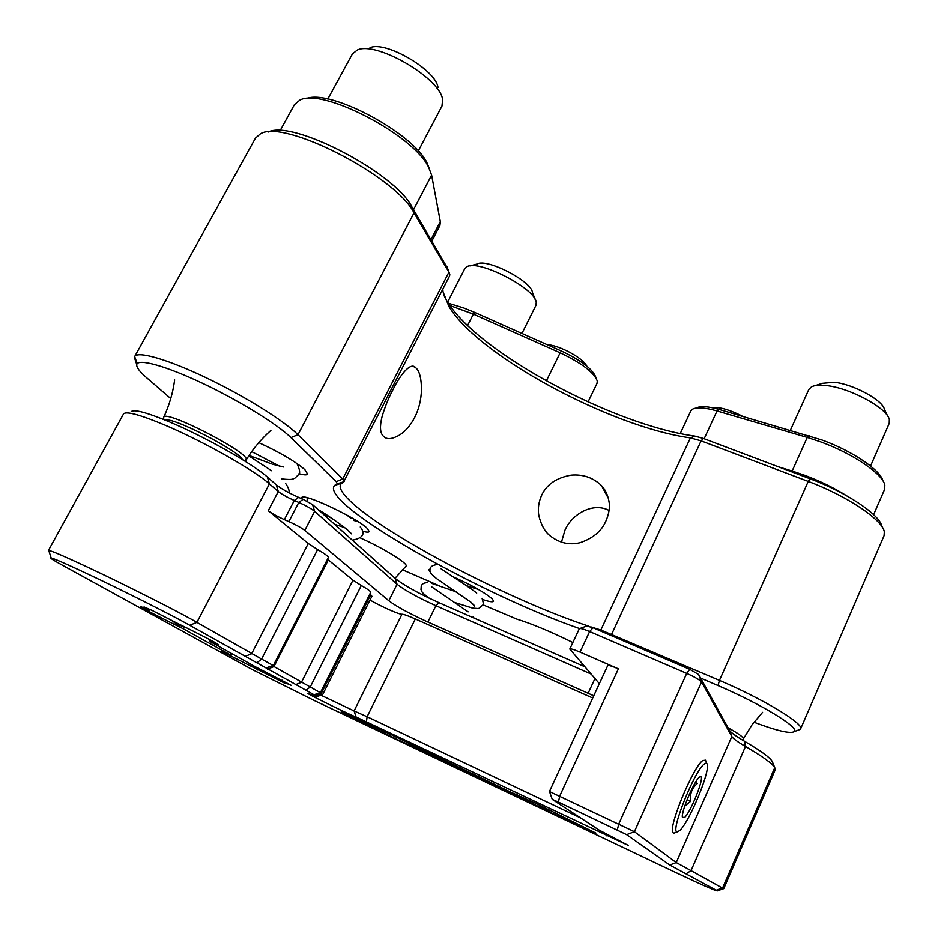 <?xml version="1.0" encoding="UTF-8"?>
<svg xmlns="http://www.w3.org/2000/svg" width="938" height="938" viewBox="0 0 938 938"><rect width="100%" height="100%" fill="white"/><g stroke="black" fill="none" stroke-linecap="round" stroke-linejoin="round"><path stroke-width="1.41" d="M183.93 627.135L183.109 628.706C161.289 618.083 139.985 606.992 140.723 606.605L149.588 610.134L144.03 606.921L152.167 610.462L176.719 622.973C202.526 635.671 216.608 643.011 218.976 645.016L209.221 641.076L209.924 639.728M149.588 610.134L149.963 609.43M558.415 802.084L626.643 834.656L669.744 865.035L717.441 890.912C716.21 891.252 700.698 884.37 670.916 870.265L314.828 700.768L252.31 669.591L61.92 564.946C53.36 560.232 49.773 557.911 51.168 558.004C54.029 558.544 66.047 563.785 87.211 573.728C122.538 590.33 172.991 615.738 189.711 625.271L314.066 694.765L312.741 694.53L316.376 696.758L307.781 693.405C308.285 694.495 352.477 716.081 356.053 716.984L628.425 845.501L599.101 830.071L552.259 799.387L558.415 802.084L559.763 795.94L618.388 668.841C612.01 666.121 608.445 665.065 607.695 665.663L549.434 791.52L634.405 831.701L701.565 682.008L698.646 674.504L729.33 730.163C730.737 732.472 735.755 736.142 744.362 741.184C761.105 750.998 770.415 757.822 772.279 761.633L772.83 762.875M131.191 411.676L131.203 411.665C134.052 409.062 146.844 412.486 169.59 421.948C204.918 436.745 253.026 464.005 267.424 477.079L276.288 484.817C281.33 488.792 288.775 492.978 298.624 497.375L303.103 499.297L298.788 502.428L288.869 521.575L284.366 519.617C277.296 516.428 271.926 513.461 268.268 510.718L308.262 543.501L317.63 549.574L261.596 659.062L196.91 622.375C179.252 612.115 125.176 584.761 87.304 567.033C64.616 556.422 51.766 550.887 48.753 550.43L49.011 551.263M593.742 695.785L427.88 622.035C409.671 613.71 396.657 606.616 388.824 600.754L304.791 530.38L314.617 511.304L312.577 504.632L303.103 499.297M312.577 504.632L395.168 578.418C403.915 585.324 418.559 593.437 439.101 602.735L584.773 666.742M618.388 668.841L580.024 652.098L589.627 631.567L593.004 627.757L586.825 626.045L579.919 628.483M593.004 627.757L689.758 669.345L686.71 673.402L618.846 823.775L617.31 829.919M698.646 674.504L689.758 669.345M209.221 641.076L255.746 666.977L291.39 685.432L281.576 681.351L285.175 683.439L222.06 651.558L231.135 655.299L183.109 628.706M421.678 749.755L421.373 750.388L398.967 740.34L341.256 711.766L377.428 728.064L510.682 792.082L536.864 803.866L595.923 833.108L552.224 813.269L517.037 795.905L517.506 794.896M421.373 750.388L517.037 795.905M231.944 653.727L231.135 655.299M578.945 824.549L578.64 825.206M364.038 723.116L364.554 722.061M258.161 669.369L257.809 670.06M281.576 681.351L282.15 680.202M744.362 741.184L745.499 746.484C763.051 756.743 772.783 763.825 774.718 767.73L775.28 769.664L723.69 888.79L691.048 870.64L686.112 873.841M626.643 834.656L634.405 831.701L676.239 862.573L691.048 870.64L745.499 746.484C737.655 741.923 733.106 738.605 731.828 736.541L729.33 730.163M579.367 628.671L579.344 628.718C580.188 628.085 583.624 629.046 589.627 631.567L686.71 673.402C694.835 677.048 699.795 679.921 701.565 682.008L731.828 736.541L676.239 862.573L669.744 865.035M439.101 602.735L435.9 605.702L591.046 674.023M427.88 622.035L435.9 605.702C417.715 597.447 404.759 590.295 397.044 584.257L395.168 578.418M298.624 497.375L294.286 500.493L298.788 502.428C305.905 505.617 311.181 508.584 314.617 511.304L397.044 584.257L388.824 600.754M284.366 519.617L294.286 500.493C287.227 497.328 281.892 494.338 278.281 491.524L276.288 484.817M48.389 550.512L123.593 413.822C126.501 411.067 140.125 414.76 164.49 424.926C202.397 440.848 254.069 470.067 269.429 483.867L278.281 491.524L268.268 510.718M320.245 692.619L272.536 665.722M317.63 549.574C324.935 553.819 328.523 556.469 328.359 557.524L273.31 665.558L261.596 659.062L256.977 662.744M366.465 721.674L367.11 716.749L580.212 817.737M592.71 698.013L415.335 618.963L367.11 716.749L354.095 710.945L356.053 716.984M320.902 695.187L354.095 710.945L401.98 614.238C403.739 614.238 408.194 615.809 415.335 618.963M322.438 694.659L319.682 692.819M579.332 628.706L569.788 649.049L599.359 683.661M370.006 600.05C380.875 606.417 399.576 614.73 401.98 614.238M322.625 694.659L371.917 596.228L370.745 594.727L321.171 693.686L315.227 696.031M320.433 692.619L370.709 592.324C370.827 591.444 367.696 589.17 361.306 585.511L310.244 687.015L305.894 690.356M327.503 559.224L352.981 580.165L361.306 585.511M569.8 649.049C570.515 648.475 573.927 649.495 580.024 652.098M369.865 594L370.745 594.727M304.791 530.38C301.309 527.731 295.998 524.799 288.869 521.575M742.497 416.284L740.574 415.276C728.193 409.308 718.637 406.764 711.895 407.667M675.583 832.534L673.801 833.225L672.98 832.627C667.915 827.785 692.959 767.12 702.703 760.566L705.634 760.179M679.663 830.599L677.259 831.877C669.638 833.038 694.343 770.919 704.239 764.048C706.056 762.582 707.088 762.899 707.358 765.009C709.222 774.249 688.656 823.036 679.663 830.599M684.459 817.608C690.778 812.449 705.095 776.16 700.616 776.629L699.385 777.203C694.237 780.908 681.187 811.534 682.372 817.162L684.459 817.608M682.63 813.879L682.899 812.554M684.74 806.141L690.743 801.24C689.735 793.911 691.904 788.026 697.262 783.582L695.691 782.058M687.144 799.598L690.743 801.24M697.262 783.582L695.304 782.691M437.987 87.457C436.299 70.186 385.366 40.264 369.982 47.732M327.796 99.053L352.395 53.947L357.296 50.007C376.314 40.615 440.743 78.452 442.619 99.733L441.974 106.076L418.278 151.006M165.569 420.271C171.197 416.109 239.049 450.85 242.309 459.491M586.848 366.148C584.48 361.693 578.277 356.827 568.252 351.551C559.798 347.365 552.634 345.02 546.784 344.516M887.711 416.179L884.464 409.39C882.623 400.022 852.865 383.97 834.081 382.282L822.356 383.337L815.251 385.635M790.371 430.272L808.802 389.516L811.522 386.843C814.63 385.26 819.484 384.838 826.108 385.565C849.594 387.722 887.16 407.971 889.33 419.544L889.236 423.366L870.546 466.01M731.546 732.613L739.543 738.276M535.164 299.527L532.444 292.445C531.565 281.142 486.799 258.067 477.172 264L469.926 265.923M447.637 302.153L464.744 268.702L466.972 266.709C478.79 259.298 535.281 288.4 536.231 302.317L535.961 305.296L521.938 333.459M360.602 538.037C384.099 548.589 408.358 563.644 406.095 566.06L405.802 566.353M443.686 294.954L447.086 301.274C477.63 352.301 613.534 425.184 694.859 436.1L703.406 438.468L810.256 478.849L808.251 481.429C846.604 495.686 882.599 519.816 884.323 531.764L884.088 535.645L800.571 728.967L797.699 730.327M694.859 436.1L690.403 437.882L600.836 630.019L719.458 680.39C763.286 699.009 804.511 723.984 800.56 728.967M268.256 132.035C292.304 119.267 395.179 173.061 411.864 206.841L447.59 268.338M810.256 478.849C846.322 492.216 880.149 514.962 881.826 526.3M700.616 678.08L718.027 685.572C760.413 703.629 799.809 727.665 794.322 731.57C790.593 734.032 777.145 730.913 753.964 722.225M718.027 685.572L719.458 680.39L808.251 481.429L701.108 440.86L611.072 635.518M442.818 289.162L443.029 291.8L449.021 306.656C478.579 355.971 611.388 427.165 690.403 437.882L701.108 440.86L703.406 438.468M446.851 266.451L449.806 274.412L449.595 275.948L343.742 481.769M137.206 363.663L134.662 356.592C137.487 350.706 167.703 359.336 206.254 377.78C244.771 396.176 284.038 420.763 297.979 434.716L342.733 479.001L448.927 272.149L414.033 212.879L411.864 206.841M134.662 356.592L255.476 138.121L260.412 133.841C283.921 118.657 396.141 176.649 414.033 212.879L297.979 434.716L290.944 437.6L336.203 481.651L337.281 483.785L334.608 485.415C318.287 502.662 478.626 593.66 579.508 628.566M572.848 642.507C550.5 631.544 531.823 623.758 516.838 619.139L483.387 604.987M439.207 585.758L402.414 569.729M170.751 398.58L146.539 377.639C139.645 371.671 136.385 367.333 136.76 364.636C137.663 358.187 165.428 365.738 202.268 383.173C239.061 400.538 277.378 424.246 290.944 437.6M430.038 569.202L428.83 569.718L430.425 572.368M482.918 599.605C489.308 601.75 492.849 602.302 493.54 601.258L492.509 599.171C485.345 592.804 471.744 585.136 451.717 576.143M321.922 512.98L331.595 518.163M362.478 531.201C366.477 532.292 368.728 532.421 369.22 531.565L367.286 528.411C357.132 517.928 302.048 492.133 301.755 497.679L301.93 498.793M251.689 451.635L279.454 466.139M298.999 473.678C304.076 475.097 306.949 475.249 307.629 474.124L304.909 469.68C295.282 461.426 279.911 452.409 258.806 442.642M383.032 435.853L384.322 437.026C387.429 439.641 392.459 439.007 399.412 435.138C405.509 431.21 410.61 425.301 414.702 417.398C418.923 409.097 421.185 399.799 421.49 389.528C421.385 379.573 419.919 372.785 417.105 369.138L415.358 367.321C410.363 362.326 400.444 374.321 392.928 389.751C388.344 398.369 384.686 407.514 381.942 417.176C379.714 426.427 380.078 432.653 383.032 435.853M601.024 631.204L600.836 630.019L590.799 626.877M588.712 626.185C510.917 600.73 385.541 535.516 349.886 500.751C342.124 493.294 339.017 487.83 340.541 484.336L343.683 481.886L337.012 483.949M541.707 495.112C538.553 502.123 537.615 509.111 538.916 516.041C541.343 525.526 545.224 532.221 550.547 536.161C559.693 543.102 569.53 545.283 580.071 542.692C592.957 538.33 601.563 531.131 605.878 521.082C608.656 514.681 609.794 508.783 609.29 503.389C608.246 495.85 605.667 489.941 601.528 485.65C593.203 477.63 583.061 474.124 571.078 475.156C556.492 477.77 546.702 484.418 541.707 495.112M336.203 481.651L342.733 479.001L344.14 481.522M561.452 542.199L564.946 530.205C571.946 513.836 593.297 501.865 609.079 510.483M429.604 169.203L427.083 163.036C413.635 133.384 329.871 88.512 306.292 98.619M280.134 130.64L294.426 104.634L299.808 100.132C322.309 87.246 414.256 135.482 428.713 167.456L431.632 175.148L440.356 221.79L439.899 225.566L431.902 240.984M873.63 514.634L884.651 489.296L884.839 485.075C882.752 473.925 852.689 453.464 820.633 441.857L807.255 437.413L792.153 471.017L805.554 475.601C820.574 481.335 834.14 487.983 846.264 495.534M882.904 480.807C880.501 470.114 852.185 450.932 822.098 440.039L719.305 409.507C708.319 406.4 700.792 405.849 696.723 407.842L695.762 408.147M704.145 438.75L717.042 410.973L807.255 437.413L809.4 435.842M792.047 471.966L792.153 471.017L778.188 466.737M719.305 409.507L717.042 410.973C705.142 407.608 697.004 406.998 692.654 409.144L690.778 411.032L680.261 433.497M467.593 325.486L473.35 314.124L449.888 305.507M596.228 378.331L595.759 377.135C592.734 369.22 581.314 360.532 561.475 351.07L474.874 312.483L463.607 307.899L448.329 303.232M474.874 312.483L473.35 314.124L560.138 352.805L546.678 380.218M588.032 401.956L597.025 383.361L597.26 380.969C594.012 372.468 581.642 363.076 560.138 352.805L561.475 351.07M241.031 457.873L240.679 458.494M772.279 761.633L774.718 767.73L722.67 887.852L716.491 890.174M717.218 890.725L723.374 888.403L775.187 768.773L772.76 762.7M267.424 477.079L269.429 483.867L196.91 622.375L189.711 625.271M328.312 559.939L273.966 666.59L267.541 669.157M244.982 656.436L251.63 653.774L308.262 543.501M606.722 835.828L607.097 834.304M314.5 695.633L320.456 693.276L370.111 594.2M295.271 684.787L301.426 682.348L352.981 580.165M260.471 671.538L261.397 669.744M585.195 828.324L585.488 827.691M358.562 719.399L358.117 720.302M588.103 693.334L594.962 678.561M244.208 460.675L246.248 459.561C249.109 452.456 164.936 409.167 163.751 417.234L163.634 419.485M762.547 712.364L751.971 724.898L743.353 738.956C743.623 737.303 738.499 733.563 727.982 727.712M440.321 221.591L431.034 239.507M413.541 209.702L431.632 175.148M240.773 458.553L241.113 457.955M168.406 420.224L167.89 421.232M186.357 627.71L177.388 624.544L169.719 619.15M539.35 805.05L542.516 807.618L552.435 811.37M357.542 521.317L353.778 520.484M307.101 497.691L307.265 501.291M317.982 509.463C327.362 515.032 337.047 521.704 347.048 529.466L351.644 533.874M360.239 526.968C365.738 533.652 363.123 538.049 352.371 540.171M344.727 527.59L334.585 524.295M346.72 514.974L351.351 518.526M266.369 667.833L273.263 665.476M51.168 558.004L48.741 550.442M717.441 890.912L723.597 888.614M316.387 696.758L322.59 694.601M314.066 694.765L320.397 692.561M552.248 799.387L549.492 791.508M386.925 732.625L383.232 732.097L380.945 729.741M296.842 463.431C299.89 469.528 300.453 473.28 298.542 474.675L294.755 478.286C292.246 478.743 294.485 480.209 281.599 478.943M285.551 483.328C288.482 487.643 289.596 490.773 288.904 492.708M248.781 455.845L271.61 470.747M283.452 466.983L272.454 464.216L249.051 455.446M677.259 831.877L673.801 833.225M706.724 763.38L706.056 761.644M699.631 777.004L700.592 776.629M174.656 379.89C172.944 392.823 169.309 405.275 163.751 417.234M244.924 461.121L246.155 459.995C252.967 448.845 261.221 438.972 270.918 430.39M261.151 669.626L257.012 669.052L251.173 664.432M742.333 739.988L743.353 738.956M478.439 589.474L466.456 585.687M436.44 564.664C431.21 565.497 429.123 567.842 430.179 571.664C429.956 572.473 432.031 574.748 436.416 578.465L471.028 602.278L474.675 606.147L473.338 604.26M482.073 598.327L483.609 604.318L478.579 608.574L472.564 608.105L455.082 602.606M427.529 582.65C424.011 582.733 421.924 583.905 421.256 586.168L420.998 589.674C422.686 592.769 420.634 591.515 429.006 598.081M473.151 616.723L474.065 618.095M431.468 586.707L468.132 611.846M456.126 591.808L432.019 583.483M440.532 568.428L448.798 573.939C454.918 578.031 470.489 588.067 476.703 593.074M406.06 566.118L395.015 578.277M794.322 731.57L800.313 729.365M447.567 268.291L449.079 272.419M341.28 483.316L334.62 485.403M337.281 483.785L344.023 481.675M136.749 364.648L134.392 357.343M412.732 366.301L415.358 367.321M608.539 498.688L601.528 485.65"/></g></svg>
